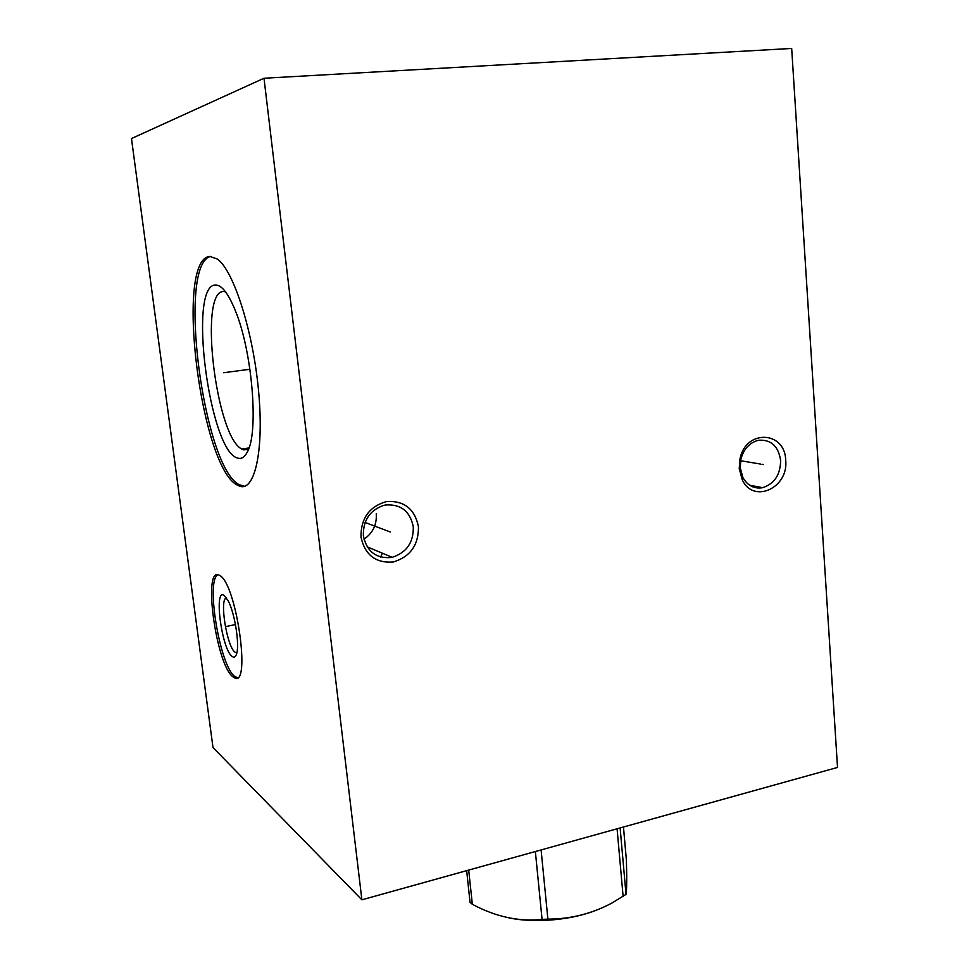 <?xml version="1.0" encoding="UTF-8"?>
<svg xmlns="http://www.w3.org/2000/svg" width="969" height="969" viewBox="0 0 969 969"><rect width="100%" height="100%" fill="white"/><g stroke="black" fill="none" stroke-linecap="round" stroke-linejoin="round"><path stroke-width="1.45" d="M212.998 747.559L131.481 138.555L264.004 78.247L361.885 899.813L212.998 747.559M232.911 676.786C216.039 664.831 202.436 565.072 219.273 575.247L219.684 575.477C236.315 583.023 251.371 688.341 234.45 677.767L232.911 676.786M239.064 485.941L237.272 485.057C200.704 467.288 174.456 258.602 209.873 256.41L217.468 259.098C233.856 270.811 253.43 332.476 258.699 392.445C264.137 452.511 254.278 492.833 239.064 485.941M361.885 899.813L837.519 767.436L791.673 48.45L264.004 78.247M360.989 537.092C360.783 518.354 369.31 506.496 386.57 501.53C404.109 500.501 414.744 508.895 418.463 526.688C418.644 545.062 410.262 556.824 393.293 561.972C375.766 563.364 364.998 555.067 360.989 537.092M739.226 468.633L739.989 458.846C745.694 429.073 785.072 430.793 785.702 460.227C788.79 487.855 753.482 504.28 742.29 479.897L739.226 468.633M380.647 557.018L382.174 553.614M236.908 652.5L235.14 652.307C226.891 647.122 219.127 598.588 226.455 597.885M232.136 656.437C233.856 657.733 235.213 657.212 236.218 654.862C240.07 647.086 235.188 613.946 228.248 600.974L224.19 595.451C213.543 587.396 221.719 649.545 232.136 656.437M218.001 574.823C205.489 579.51 219.793 666.03 234.74 676.398L237.357 677.67M248.5 449.313L243.619 449.895L241.753 449.022C215.833 436.45 198.366 290.155 223.645 291.548L225.511 291.826M237.575 458.034C241.39 459.318 244.66 457.271 247.386 451.893C258.856 432.465 252.388 351.735 235.382 310.746C228.418 293.631 221.828 285.043 215.615 285.007C187.514 284.256 209.401 451.578 237.575 458.034M237.272 485.057L239.282 484.73L244.624 486.305M239.282 484.73C203.163 467.276 176.685 263.035 210.927 256.373M385.577 504.994C400.887 503.989 410.129 511.257 413.291 526.821C413.618 542.446 406.605 552.609 392.239 557.308L391.428 557.478C376.129 558.762 366.779 551.555 363.387 535.845C362.915 520.789 369.492 510.687 383.118 505.552L385.577 504.994M363.981 539.2C372.883 533.047 376.965 524.544 376.251 513.679M758.872 440.217C771.215 439.551 778.458 446.297 780.614 460.432C780.445 474.701 774.449 483.785 762.639 487.686L762.203 487.77C753.858 488.933 747.426 485.505 742.896 477.511L740.231 467.724L740.897 459.233C743.574 449.313 749.146 443.063 757.588 440.495L758.872 440.217M623.467 827.005L626.374 859.915C626.919 878.205 626.81 889.699 626.022 894.387L612.142 902.914C591.986 913.694 570.571 919.096 547.885 919.121L542.071 919.399C518.851 921.822 495.607 916.783 472.339 904.283L470.038 902.296L466.658 870.646M620.124 827.938L626.022 894.387M468.693 870.089L472.339 904.283M535.36 851.533L542.071 919.399M541.102 849.934L547.885 919.121M617.083 828.786L623.14 896.664M597.994 909.503C573.224 920.041 534.755 923.566 508.362 917.728M225.426 626.592L227.243 626.24L225.426 626.592M228.175 626.047L235.467 624.605M223.645 372.726L225.668 372.459L223.645 372.726M226.698 372.326L249.929 369.262M389.526 531.69L390.362 532.005M388.508 531.303L365.083 522.485M762.022 464.296L763.233 464.502M760.544 464.054L740.595 460.735M234.45 677.767L236.291 677.379M241.753 449.022L249.009 447.92M392.239 557.308L367.215 546.879M740.897 459.233L739.989 458.846M742.896 477.511L742.29 479.897M762.639 487.686L749.618 485.215"/></g></svg>
